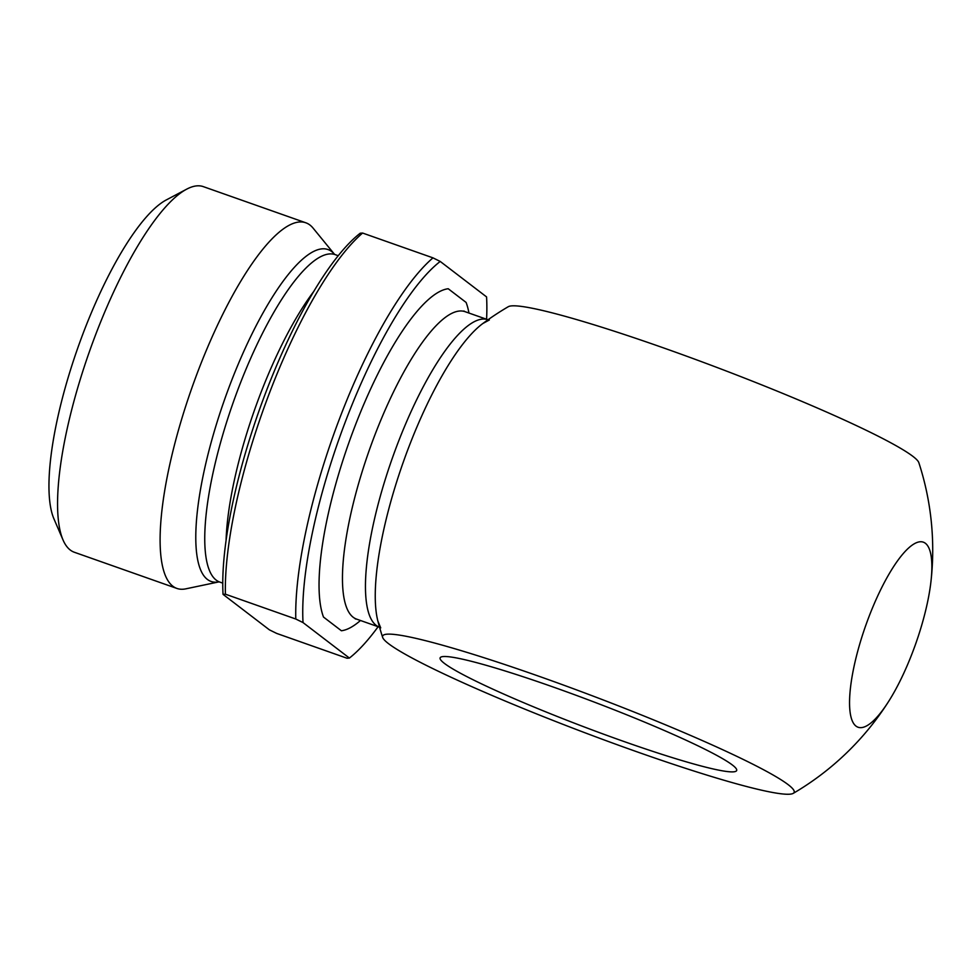 <?xml version="1.0" encoding="UTF-8"?>
<svg xmlns="http://www.w3.org/2000/svg" width="980" height="980" viewBox="0 0 980 980"><rect width="100%" height="100%" fill="white"/><g stroke="black" fill="none" stroke-linecap="round" stroke-linejoin="round"><path stroke-width="1.47" d="M486.595 319.26A219.41 59.498 -70.6 0 0 486.57 296.916L440.216 261.44L432.976 257.863L362.588 233.044L360.236 233.216A219.41 59.498 109.4 0 0 265.335 393.654A219.41 59.498 109.4 0 0 223.048 594.37L225.4 594.186L295.789 619.017L303.028 622.582L349.395 658.058L347.043 658.242L276.654 633.411L269.402 629.846L223.048 594.37M432.976 257.863A224.702 60.932 109.4 0 0 295.789 619.017M303.028 622.582A219.41 59.498 -70.6 0 1 345.315 421.878A219.41 59.498 -70.6 0 1 440.216 261.44M378.121 626.722A219.41 59.498 -70.6 0 1 349.395 658.058M341.395 630.753L323.498 617.057L341.395 630.753A180.639 48.988 109.4 0 0 360.469 620.499M225.4 594.186A224.702 60.932 -70.6 0 1 362.588 233.044M444.43 663.411A158.613 13.402 20.8 0 1 440.118 657.874A158.613 13.402 20.8 0 1 593.145 701.668A158.613 13.402 20.8 0 1 736.666 770.513A158.613 13.402 20.8 0 1 604.048 734.339A158.613 13.402 20.8 0 1 444.43 663.411M868.574 617.755A98.123 26.607 -70.6 0 1 914.12 543.876A98.123 26.607 -70.6 0 1 931 581.152A98.123 26.607 -70.6 0 1 888.493 701.655A98.123 26.607 -70.6 0 1 850.885 716.539A98.123 26.607 -70.6 0 1 868.574 617.755M538.755 676.2A220.108 18.596 20.8 0 1 793.236 793.359A220.108 18.596 20.8 0 1 581.789 731.57A220.108 18.596 20.8 0 1 382.653 637.392A220.108 18.596 20.8 0 1 538.755 676.2M931 581.165A281.971 281.971 0 0 0 918.848 462.695A220.108 18.596 -159.2 0 0 719.712 368.505A220.108 18.596 -159.2 0 0 508.265 306.716A281.971 281.971 0 0 0 482.834 323.51L482.834 323.51A170.018 46.097 109.4 0 0 403.086 462.67A170.018 46.097 109.4 0 0 377.876 621.063L377.876 621.063A281.971 281.971 0 0 0 382.653 637.38M468.942 313.036A180.639 48.988 109.4 0 0 466.1 302.428L448.215 288.745A180.639 48.988 109.4 0 0 354.062 428.566A180.639 48.988 109.4 0 0 323.498 617.057M218.883 581.887L185.796 588.845A193.856 52.565 -70.6 0 1 176.878 588.429A193.856 52.565 -70.6 0 1 191.798 388.129A193.856 52.565 -70.6 0 1 305.858 222.803A193.856 52.565 -70.6 0 1 313.061 228.083L334.462 254.249A175.947 47.714 109.4 0 0 224.53 399.681A175.947 47.714 109.4 0 0 218.871 581.887M176.878 588.429L74.37 552.267A193.856 52.565 -70.6 0 1 70.266 550.025A193.856 52.565 -70.6 0 1 63.014 539.931A193.856 52.565 -70.6 0 1 89.29 351.967A193.856 52.565 -70.6 0 1 186.776 189.115A193.856 52.565 -70.6 0 1 203.35 186.641L305.858 222.803M186.776 189.115L166.416 199.871A176.229 47.787 109.4 0 0 77.8 347.912A176.229 47.787 109.4 0 0 53.912 518.8L63.014 539.931M463.883 311.015L465.035 311.665A163.011 44.198 109.4 0 0 459.007 311.077A163.011 44.198 109.4 0 0 365.589 460.968A163.011 44.198 109.4 0 0 356.573 619.115L355.262 618.895M218.81 581.887L219.765 582.071A173.583 47.077 -70.6 0 1 233.13 402.707A173.583 47.077 -70.6 0 1 335.27 254.665L334.413 254.212M313.955 291.183A173.583 47.077 109.4 0 0 226.086 540.274M465.035 311.665L488.016 319.762A163.011 44.198 109.4 0 0 392.11 458.799A163.011 44.198 109.4 0 0 379.554 627.225L356.573 619.115M793.249 793.359A281.971 281.971 0 0 0 888.493 701.655M338.259 255.719L335.27 254.665M222.754 583.125L219.765 582.071M489.339 319.995L482.834 323.51M380.718 627.874L377.876 621.063"/></g></svg>
